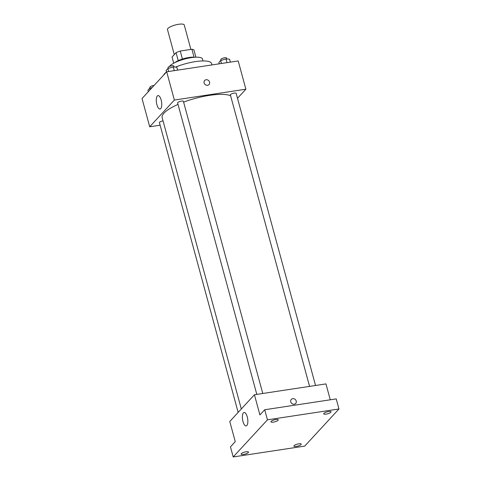<?xml version="1.0" encoding="UTF-8"?>
<svg xmlns="http://www.w3.org/2000/svg" width="481" height="481" viewBox="0 0 481 481"><rect width="100%" height="100%" fill="white"/><g stroke="black" fill="none" stroke-linecap="round" stroke-linejoin="round"><path stroke-width="0.72" d="M190.885 49.423L184.241 24.976A8.688 2.339 164.8 0 0 175.246 25A8.688 2.339 164.8 0 0 167.478 29.533L174.284 54.593M173.719 63.221L172.042 57.029L176.058 52.669A11.664 3.139 164.8 0 1 180.243 51.04L191.901 49.272A11.664 3.139 164.8 0 1 193.939 49.964L195.899 57.191M174.97 62.572A11.947 3.211 -15.2 0 1 194.498 57.269M178.229 60.66L176.058 52.669M194.059 57.215L191.901 49.272M182.413 59.037L180.243 51.04M169.456 66.456A17.376 4.672 -15.2 0 1 187.241 58.399A17.376 4.672 -15.2 0 1 202.495 59.031L203.012 60.937M163.6 75.144A24.976 6.716 -15.2 0 1 166.51 71.982M175.607 67.093A24.976 6.716 -15.2 0 1 211.61 63.6L211.971 64.929M160.125 125.198L149.711 126.78L142.033 98.521L166.691 71.795L238.203 60.949L245.881 89.207L237.506 98.286M230.591 95.707A36.917 9.927 164.8 0 0 183.616 102.128M178.018 104.407A36.917 9.927 164.8 0 0 162.169 117.671L241.312 408.97M149.711 126.78L174.362 100.054L245.881 89.207M262.77 393.488L183.399 101.347A2.994 0.806 164.8 0 0 180.297 101.359A2.994 0.806 164.8 0 0 177.615 102.922L256.806 394.39M315.536 385.485L236.165 93.35A2.994 0.806 164.8 0 0 233.063 93.356A2.994 0.806 164.8 0 0 230.381 94.919L309.572 386.387M238.149 412.397L159.427 122.637A2.994 0.806 -15.2 0 1 163.035 120.869M174.362 100.054L166.691 71.795M156.878 104.636A6.788 2.573 81.4 0 1 158.002 95.605A6.788 2.573 81.4 0 1 161.568 101.93A6.788 2.573 81.4 0 1 160.041 109.025A6.788 2.573 81.4 0 1 156.878 104.636M204.635 80.495A2.988 2.646 -137.3 0 1 206.078 79.744A2.988 2.646 -137.3 0 1 209.205 81.283A2.988 2.646 -137.3 0 1 209.025 84.542A2.988 2.646 -137.3 0 1 205.038 84.464A2.988 2.646 -137.3 0 1 204.635 80.495A2.988 2.646 -137.3 0 1 206.078 79.744A2.988 2.646 -137.3 0 1 209.205 81.283A2.988 2.646 -137.3 0 1 209.025 84.548M233.207 456.95L267.454 419.829L338.967 408.982L304.726 446.103L233.207 456.95L230.465 446.855L235.263 441.66L229.78 421.476L254.431 394.751L325.95 383.904L330.267 399.795M338.967 408.982L336.225 398.893L264.712 409.74L267.454 419.829M254.431 394.751L259.914 414.935L264.712 409.74M242.983 421.536A6.788 2.573 81.4 0 1 244.101 412.506A6.788 2.573 81.4 0 1 247.667 418.831A6.788 2.573 81.4 0 1 246.14 425.925A6.788 2.573 81.4 0 1 242.983 421.536M291.288 399.416A2.988 2.646 -137.3 0 1 292.725 398.665A2.988 2.646 -137.3 0 1 295.857 400.204A2.988 2.646 -137.3 0 1 295.677 403.463A2.988 2.646 -137.3 0 1 291.69 403.379A2.988 2.646 -137.3 0 1 291.288 399.41A2.988 2.646 -137.3 0 1 292.725 398.665A2.988 2.646 -137.3 0 1 295.857 400.204A2.988 2.646 -137.3 0 1 295.677 403.463M278.084 420.292A3.806 1.022 -15.2 0 1 274.128 421.987A3.806 1.022 -15.2 0 1 270.929 421.819A3.806 1.022 -15.2 0 1 271.122 421.35A3.806 1.022 -15.2 0 1 275.078 419.654A3.806 1.022 -15.2 0 1 278.277 419.823A3.806 1.022 -15.2 0 1 278.084 420.292M248.292 452.585A3.806 1.022 -15.2 0 1 244.336 454.28A3.806 1.022 -15.2 0 1 241.137 454.112A3.806 1.022 -15.2 0 1 241.33 453.643A3.806 1.022 -15.2 0 1 245.286 451.948A3.806 1.022 -15.2 0 1 248.485 452.116A3.806 1.022 -15.2 0 1 248.292 452.585M301.052 444.588A3.806 1.022 -15.2 0 1 297.096 446.284A3.806 1.022 -15.2 0 1 293.903 446.109A3.806 1.022 -15.2 0 1 294.095 445.64A3.806 1.022 -15.2 0 1 298.052 443.945A3.806 1.022 -15.2 0 1 301.244 444.113A3.806 1.022 -15.2 0 1 301.052 444.588M330.844 412.289A3.806 1.022 -15.2 0 1 326.888 413.985A3.806 1.022 -15.2 0 1 323.695 413.816A3.806 1.022 -15.2 0 1 323.887 413.347A3.806 1.022 -15.2 0 1 327.844 411.652A3.806 1.022 -15.2 0 1 331.036 411.82A3.806 1.022 -15.2 0 1 330.844 412.289M148.322 91.703L147.907 90.194L149.687 88.263L152.206 87.488M150.102 89.773L149.687 88.263M154.088 85.456A2.994 0.806 164.8 0 0 151.142 86.225A2.994 0.806 164.8 0 0 149.831 87.314L150.054 88.149M166.51 71.988L166.101 70.473L167.881 68.542L173.238 66.901L176.822 67.19L177.621 70.136M174.26 70.647L173.238 66.901M168.681 71.495L167.881 68.542M174.062 66.967L173.803 66.029A2.994 0.806 164.8 0 0 170.701 66.035A2.994 0.806 164.8 0 0 168.019 67.599L168.248 68.434M219.234 63.829L218.861 62.47L220.641 60.54L226.004 58.898L229.581 59.187L230.381 62.133M227.02 62.644L226.004 58.898M221.446 63.492L220.641 60.54M226.822 58.965L226.569 58.027A2.994 0.806 164.8 0 0 223.461 58.033A2.994 0.806 164.8 0 0 220.785 59.596L221.007 60.432"/></g></svg>
